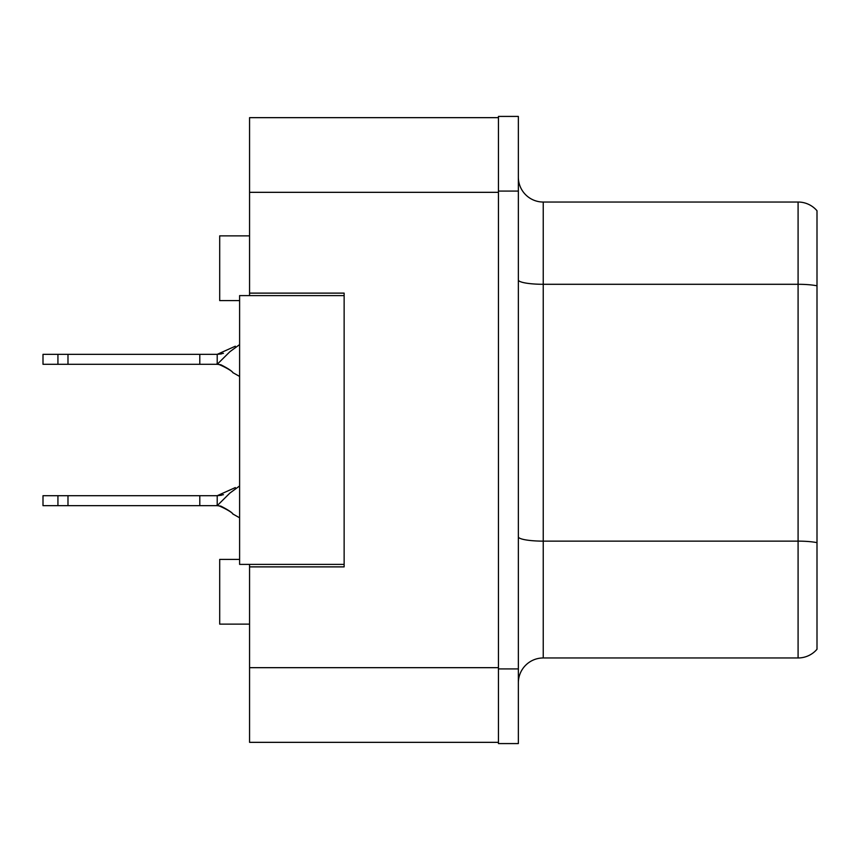 <?xml version="1.0" encoding="UTF-8"?>
<svg xmlns="http://www.w3.org/2000/svg" width="860" height="860" viewBox="0 0 860 860"><rect width="100%" height="100%" fill="white"/><g stroke="black" fill="none" stroke-linecap="round" stroke-linejoin="round"><path stroke-width="1.29" d="M249.561 564.396L249.561 742.341L498.445 742.341L498.445 117.659L249.561 117.659L249.561 295.603M249.561 293.12L344.14 293.12L344.14 566.88L249.561 566.88M239.607 559.419L219.698 559.419L219.698 624.124L249.561 624.124M239.607 300.581L219.698 300.581L219.698 235.876L249.561 235.876M518.354 682.861A24.886 24.886 0 0 1 543.24 657.964L798.091 657.964L798.091 202.035L543.24 202.035A24.886 24.886 0 0 1 518.354 177.138A24.886 24.886 0 0 0 543.24 202.035L543.24 657.964M498.445 668.919L498.445 743.577L518.354 743.577L518.354 668.919L498.445 668.919M518.354 191.081L518.354 116.422L498.445 116.422L498.445 191.081L518.354 191.081L518.354 668.919M817 210.743A24.886 24.886 0 0 0 798.091 202.035A24.886 24.886 0 0 1 817 210.743L817 649.257A24.886 24.886 0 0 1 798.091 657.964M817 287.756L817 542.649A24.886 4.321 180 0 0 798.091 541.134L543.24 541.134A24.886 4.321 0 0 1 518.354 536.812M344.14 564.396L239.607 564.396L239.607 295.603L344.14 295.603M239.607 485.954L229.889 493.07L217.214 505.658L43 505.658L43 495.704L217.214 495.704L235.317 487.577M223.45 494.693L217.214 495.704L217.214 505.658C214.161 503.261 231.469 511.141 232.823 513.979L239.607 517.795L232.823 513.979C231.469 511.141 214.161 503.261 217.214 505.658C214.161 503.261 231.469 511.141 232.823 513.979C231.469 511.141 214.161 503.261 217.214 505.658C214.161 503.261 231.469 511.141 232.823 513.979C231.469 511.141 214.161 503.261 217.214 505.658C214.161 503.261 231.469 511.141 232.823 513.979C231.469 511.141 214.161 503.261 217.214 505.658L220.859 506.131M199.789 505.658L199.789 495.704M67.983 505.658L67.983 495.704M57.932 505.658L57.932 495.704M239.607 344.602L229.889 351.708L217.214 364.296L43 364.296L43 354.341L217.214 354.341L235.317 346.214M223.45 353.331L217.214 354.341L217.214 364.296C214.161 361.899 231.469 369.779 232.823 372.616L239.607 376.433M199.789 364.296L199.789 354.341M67.983 364.296L67.983 354.341M57.932 364.296L57.932 354.341M249.561 667.672L498.445 667.672M249.561 192.328L498.445 192.328M817 285.81A24.886 4.321 180 0 0 798.091 284.294L543.24 284.294A24.886 4.321 0 0 1 518.354 279.973M220.88 506.142L217.214 505.658L220.88 506.142C228.007 509.797 232.093 512.495 233.146 514.226M220.859 364.769L217.214 364.296C214.161 361.899 231.469 369.779 232.823 372.616L232.823 372.616C231.469 369.779 214.161 361.899 217.214 364.296C214.161 361.899 231.469 369.779 232.823 372.616C231.469 369.779 214.161 361.899 217.214 364.296C214.161 361.899 231.469 369.779 232.823 372.616C231.469 369.779 214.161 361.899 217.214 364.296L220.859 364.769C227.835 368.306 231.931 371.004 233.146 372.864M221.482 495.252L217.214 495.704M221.482 353.89L217.214 354.341L221.482 353.89"/></g></svg>
